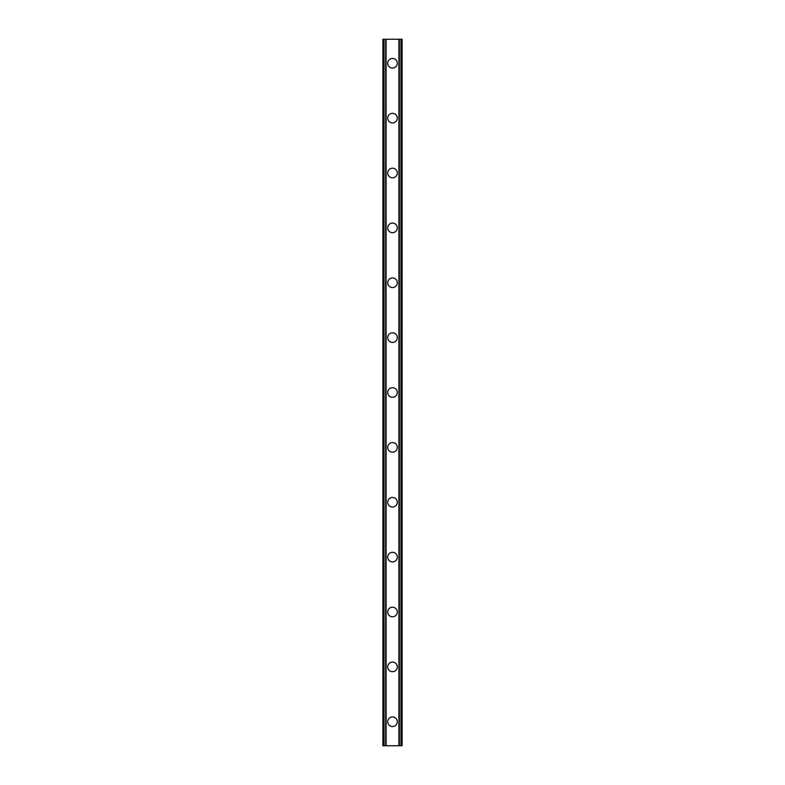 <?xml version="1.0" encoding="UTF-8"?>
<svg xmlns="http://www.w3.org/2000/svg" width="785" height="785" viewBox="0 0 785 785"><rect width="100%" height="100%" fill="white"/><g stroke="black" fill="none" stroke-linecap="round" stroke-linejoin="round"><path stroke-width="1.18" d="M387.702 721.739A4.798 4.798 0 0 1 392.5 716.94A4.798 4.798 0 0 1 397.298 721.739A4.798 4.798 0 0 1 392.5 726.547A4.798 4.798 0 0 1 387.702 721.739M387.702 666.867A4.798 4.798 0 0 1 392.5 662.069A4.798 4.798 0 0 1 397.298 666.867A4.798 4.798 0 0 1 392.5 671.666A4.798 4.798 0 0 1 387.702 666.867M387.702 611.996A4.798 4.798 0 0 1 392.5 607.197A4.798 4.798 0 0 1 397.298 611.996A4.798 4.798 0 0 1 392.5 616.794A4.798 4.798 0 0 1 387.702 611.996M387.702 557.124A4.798 4.798 0 0 1 392.5 552.316A4.798 4.798 0 0 1 397.298 557.124A4.798 4.798 0 0 1 392.5 561.923A4.798 4.798 0 0 1 387.702 557.124M387.702 502.243A4.798 4.798 0 0 1 392.5 497.445A4.798 4.798 0 0 1 397.298 502.243A4.798 4.798 0 0 1 392.5 507.051A4.798 4.798 0 0 1 387.702 502.243M387.702 447.371A4.798 4.798 0 0 1 392.5 442.573A4.798 4.798 0 0 1 397.298 447.371A4.798 4.798 0 0 1 392.5 452.18A4.798 4.798 0 0 1 387.702 447.371M387.702 392.5A4.798 4.798 0 0 1 392.5 387.702A4.798 4.798 0 0 1 397.298 392.5A4.798 4.798 0 0 1 392.5 397.298A4.798 4.798 0 0 1 387.702 392.5M387.702 337.628A4.798 4.798 0 0 1 392.5 332.82A4.798 4.798 0 0 1 397.298 337.628A4.798 4.798 0 0 1 392.5 342.427A4.798 4.798 0 0 1 387.702 337.628M387.702 282.757A4.798 4.798 0 0 1 392.5 277.949A4.798 4.798 0 0 1 397.298 282.757A4.798 4.798 0 0 1 392.5 287.555A4.798 4.798 0 0 1 387.702 282.757M387.702 227.876A4.798 4.798 0 0 1 392.5 223.077A4.798 4.798 0 0 1 397.298 227.876A4.798 4.798 0 0 1 392.5 232.684A4.798 4.798 0 0 1 387.702 227.876M387.702 173.004A4.798 4.798 0 0 1 392.5 168.206A4.798 4.798 0 0 1 397.298 173.004A4.798 4.798 0 0 1 392.5 177.802A4.798 4.798 0 0 1 387.702 173.004M387.702 118.133A4.798 4.798 0 0 1 392.5 113.334A4.798 4.798 0 0 1 397.298 118.133A4.798 4.798 0 0 1 392.5 122.931A4.798 4.798 0 0 1 387.702 118.133M387.702 63.261A4.798 4.798 0 0 1 392.5 58.453A4.798 4.798 0 0 1 397.298 63.261A4.798 4.798 0 0 1 392.5 68.059A4.798 4.798 0 0 1 387.702 63.261M400.998 39.25L382.894 39.25L382.894 745.75L402.106 745.75L402.106 39.25L400.998 39.25L400.998 745.75M385.641 39.25L385.651 745.75L385.641 39.25M399.359 745.75L399.349 39.25L399.359 745.75M382.894 39.25L382.894 745.75M386.092 39.25L386.092 745.75M398.908 39.25L398.908 745.75M402.106 39.25L402.106 745.75M383.021 39.25L383.021 745.75M383.767 39.25L383.767 745.75M384.002 39.25L384.002 745.75M385.769 39.25L385.769 745.75M399.231 39.25L399.231 745.75M401.233 39.25L401.233 745.75M401.979 39.25L401.979 745.75"/></g></svg>
